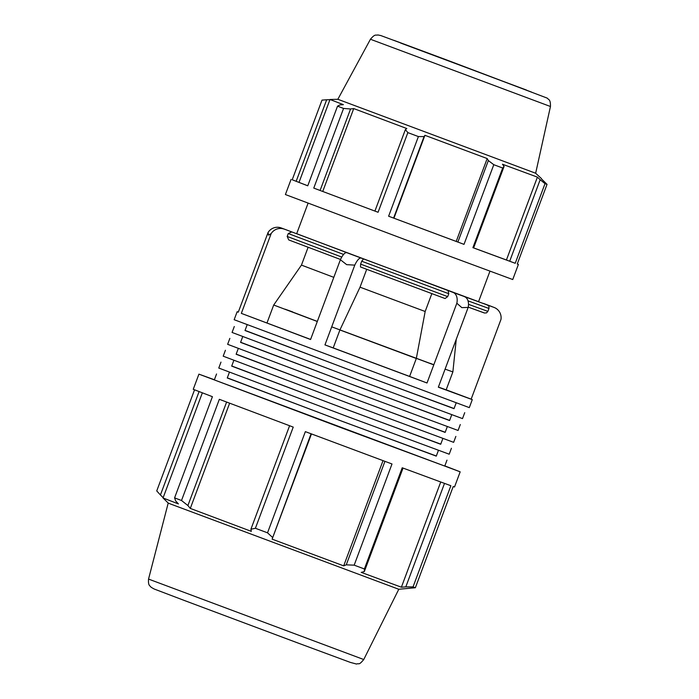<?xml version="1.0" encoding="UTF-8"?>
<svg xmlns="http://www.w3.org/2000/svg" width="699" height="699" viewBox="0 0 699 699"><rect width="100%" height="100%" fill="white"/><g stroke="black" fill="none" stroke-linecap="round" stroke-linejoin="round"><path stroke-width="1.05" d="M440.763 444.127L347.822 409.911L231.745 365.988M233.859 360.326L231.692 366.119L346.748 409.474L440.711 444.267L442.878 438.474M451.423 448.269L449.204 454.21L345.603 415.844L218.77 368.05L220.98 362.117M449.632 420.396L356.7 386.18L240.622 342.248M242.736 336.595L240.57 342.388L355.616 385.734L449.579 420.536L451.746 414.743M460.291 424.538L458.072 430.47L354.48 392.113L227.638 344.319L229.857 338.386M454.07 408.531L361.13 374.315L245.061 330.382M247.166 324.738L245.008 330.522L360.055 373.869L454.018 408.67L456.185 402.886M464.73 412.672L462.511 418.605L358.919 380.247L232.077 332.453L234.296 326.52M445.202 432.262L352.261 398.046L236.183 354.113M238.298 348.46L236.131 354.253L351.178 397.609L445.149 432.401L447.316 426.608M455.862 436.403L453.642 442.336L350.042 403.978L223.199 356.184L225.419 350.251M436.325 455.993L343.384 421.777L227.306 377.853M229.429 372.191L227.262 377.984L342.309 421.34L436.272 456.132L438.439 450.339M446.984 460.143L444.765 466.076L341.173 427.709L214.331 379.915L216.55 373.982M457.871 242.055L464.014 244.362L493.791 164.702L488.339 160.569L457.871 242.055L456.211 241.426L487.194 158.559L488.339 160.569M393.598 218.071L424.066 136.576L418.395 136.567L388.618 216.218L456.211 241.426M388.618 216.218L464.014 244.362M509.702 261.225L515.233 263.287L545.019 183.627L540.17 179.739L509.702 261.225L506.426 259.993L537.409 177.127L540.17 179.739M473.625 247.9L506.426 259.993M472.9 247.664L473.616 247.909L504.084 166.423L502.686 168.013L472.9 247.664L515.233 263.287M320.098 190.46L350.566 108.974L343.558 108.441L313.772 188.092L378.072 212.269L407.849 132.618L405.385 129.586L374.917 211.072M313.772 188.092L378.072 212.269M541.341 178.795L547.037 184.353L517.26 264.004L518.405 264.388L517.295 263.916M296.184 181.268L326.66 99.774L322.003 100.114L292.217 179.765L307.77 185.768M292.217 179.765L307.752 185.812L337.53 106.161L339.897 104.929L343.392 104.658L330.007 99.494L299.023 182.36M326.66 99.774L329.937 99.686M322.746 191.447L353.729 108.581L406.827 128.546L405.385 129.586M350.566 108.974L353.729 108.581M444.835 465.901L460.178 471.834L454.516 486.993L453.197 486.556L415.363 587.737L413.039 586.907L450.872 485.726L402.222 467.78L364.389 568.96L354.175 565.159L391.999 463.979L305.349 431.641L267.525 532.821L255.397 528.278L293.231 427.098L219.346 399.312L181.513 500.501L174.584 497.871L212.417 396.691L193.247 389.308L198.918 374.148L214.392 379.74M194.532 389.85L156.742 490.925L160.429 494.971L199.075 391.615M460.178 471.834L198.918 374.148M384.939 461.349L346.25 564.844L354.175 565.159M383.026 460.641L343.681 565.858L272.121 539.156L311.064 433.782M346.25 564.844L343.681 565.858M311.466 433.93L272.121 539.156M267.525 532.821L272.374 537.269M289.596 425.735L250.906 529.23L255.397 528.278M250.906 529.23L251.325 531.362L190.303 508.418L187.909 505.543L226.607 402.056M229.639 403.201L190.303 508.418M181.513 500.501L187.909 505.543M202.343 392.864L163.042 497.976L178.411 503.918L175.641 500.903L174.584 497.871M163.155 497.662L160.429 494.971M446.18 389.824L471.161 399.146L500.991 319.373A11.158 10.922 -68.7 0 0 494.062 307.438L453.127 292.453A11.158 7.418 110.4 0 1 456.84 303.217L461.821 307.63L468.164 307.42L438.343 387.194L472.288 399.627L469.3 407.622L234.156 319.705L237.153 311.71L238.315 312.086M494.202 307.49L491.144 306.302A11.158 10.922 111.3 0 0 491.004 306.249L494.062 307.438M483.507 303.453L491.004 306.249M237.153 311.71L238.28 312.182L268.101 232.409L268.556 235.161L271.16 233.597L241.338 313.37L310.566 339.513L340.396 259.731L346.669 264.65L354.777 265.131L324.956 344.904L333.205 347.91L339.915 329.972L360.029 287.184L366.713 269.307M453.127 292.453L281.164 227.935A11.158 10.922 111.3 0 0 268.101 232.409M281.164 227.935L287.403 230.259M363.471 258.971L361.715 261.225L360.632 264.135L360.483 266.974L445.053 298.534L447.701 296.629L448.784 293.72L448.042 290.539M354.777 265.131A11.158 3.504 -69.4 0 1 361.06 258.097M346.678 252.706A11.158 3.504 110.6 0 0 340.396 259.731M468.164 307.42A11.158 7.418 -69.6 0 0 464.451 296.656M431.842 293.624L425.167 311.492L416.316 358.491L409.605 376.42L427.01 382.991L456.84 303.217M471.161 399.146L472.288 399.627M427.01 382.991L324.956 344.904M456.272 339.216L452.873 371.92L446.163 389.859L438.387 387.063M310.601 339.426L241.338 313.37M409.605 376.42L333.205 347.91M317.302 321.496L273.702 305.017L266.992 322.947M452.873 371.92L445.088 369.133M489.938 271.229L478.553 301.688L351.877 254.593L296.682 233.684L308.067 203.234M333.807 277.346L301.452 265.104L273.702 305.017M291.719 231.919L288.268 233.536L287.184 236.445L288.731 239.923L340.509 259.478L288.731 239.923M308.11 247.289L301.452 265.104M271.16 233.597A11.158 10.922 -68.7 0 1 284.222 229.123M416.316 358.491L339.915 329.972M400.606 43.032L526.539 90.075L400.606 43.032M535.652 173.238L337.844 99.284L330.015 99.494M363.751 659.533C358.552 665.789 359.286 662.975 356.525 664.05L350.295 662.381L298.132 643.08L184.606 600.581L154.112 588.986L151.045 587.23C150.032 585.474 148.039 586.12 148.546 579.078L363.751 659.533L398.788 589.266L170.582 504.023L168.214 503.062L163.042 497.985M291.072 179.39L285.402 194.54L422.004 245.969L512.743 279.539L518.405 264.388M504.084 166.423L502.45 164.23L537.409 177.127M547.037 184.353L545.019 183.627M502.686 168.013L493.791 164.702M418.395 136.567L407.849 132.618M343.558 108.441L337.53 106.161M393.939 218.184L424.922 135.318L487.194 158.559M424.066 136.576L424.922 135.318M285.078 309.185L292.776 311.955M430.147 363.314L433.843 364.729M433.791 364.861L331.702 326.844L430.138 363.419M317.32 321.444L286.651 309.823M398.779 589.266L415.363 587.737M444.494 483.411L405.813 586.872L413.039 586.907M405.813 586.872L401.392 587.204L361.217 572.376L364.336 571.564L403.035 468.077M364.389 568.96L364.336 571.564M440.719 482.022L401.392 587.204M317.337 321.418L294.13 312.61M425.167 311.492L360.029 287.184M468.024 300.85L488.968 308.477C488.933 304.31 488.426 306.092 486.618 304.668M288.268 233.536L343.602 254.427M488.968 308.477L487.876 311.387L468.513 304.345M341.767 257.066L287.184 236.445M487.876 311.387L486.539 312.872L484.477 313.021L468.225 307.123L483.577 312.645M372.314 39.957L550.454 106.501C550.62 98.865 548.427 99.905 547.291 98.148L446.285 59.808L531.764 92.172L394.07 40.393L446.285 59.808L380.798 35.553L377.844 34.95C375.8 35.658 375.346 33.43 370.47 39.205L372.314 39.957M447.701 296.629L360.632 264.135M361.715 261.225L448.784 293.72M370.47 39.205L337.844 99.284M550.454 106.501L535.652 173.247L541.428 178.542M148.546 579.078L168.206 503.062M360.483 266.974L445.053 298.534"/></g></svg>
